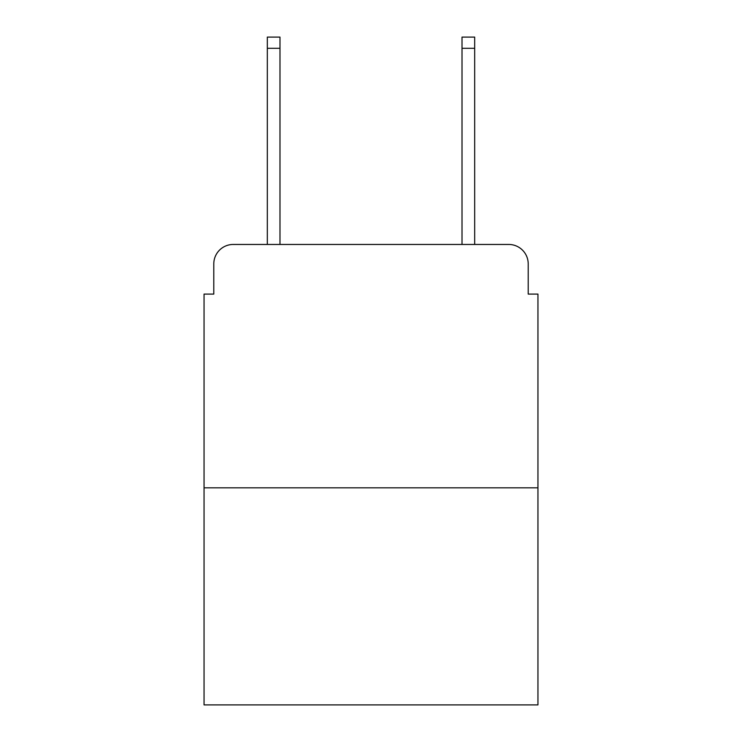 <?xml version="1.0" encoding="UTF-8"?>
<svg xmlns="http://www.w3.org/2000/svg" width="742" height="742" viewBox="0 0 742 742"><rect width="100%" height="100%" fill="white"/><g stroke="black" fill="none" stroke-linecap="round" stroke-linejoin="round"><path stroke-width="1.11" d="M213.789 263.92L213.789 294.092L213.789 263.92A19.468 19.468 0 0 1 233.257 244.452L267.324 244.452L267.324 37.1L279.984 37.1L279.984 244.452L295.066 244.452M537.95 487.819L204.05 487.819L204.05 704.9L537.95 704.9L537.95 294.092L528.211 294.092L528.211 263.92A19.468 19.468 0 0 0 508.743 244.452L233.257 244.452M204.05 487.819L204.05 294.092L213.789 294.092M446.934 244.452L462.016 244.452L462.016 37.1L474.676 37.1L474.676 244.452L508.743 244.452M528.211 294.092L528.211 263.92M267.324 48.295L279.984 48.295M474.676 48.295L462.016 48.295"/></g></svg>
